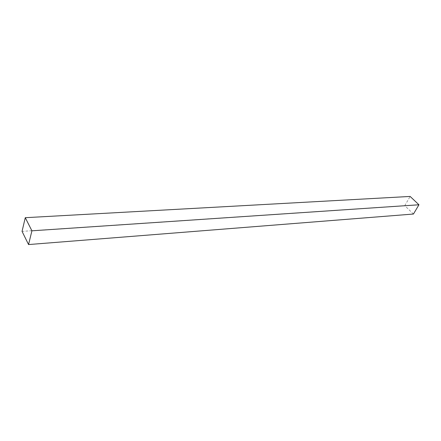 <?xml version="1.0" encoding="UTF-8"?>
<svg xmlns="http://www.w3.org/2000/svg" width="441" height="441" viewBox="0 0 441 441"><rect width="100%" height="100%" fill="white"/><g stroke="black" fill="none" stroke-linecap="round" stroke-linejoin="round"><path stroke-width="0.33" stroke-dasharray="2.21 1.65" d="M413.449 214.034L404.772 205.666L22.05 231.376M404.772 205.666L410.136 196.438"/><path stroke-width="0.66" d="M31.917 230.808L28.555 244.562L22.05 231.376L25.269 217.694L31.917 230.808L418.95 204.773L413.449 214.034L28.555 244.562M418.95 204.773L410.136 196.438L25.269 217.694"/></g></svg>
